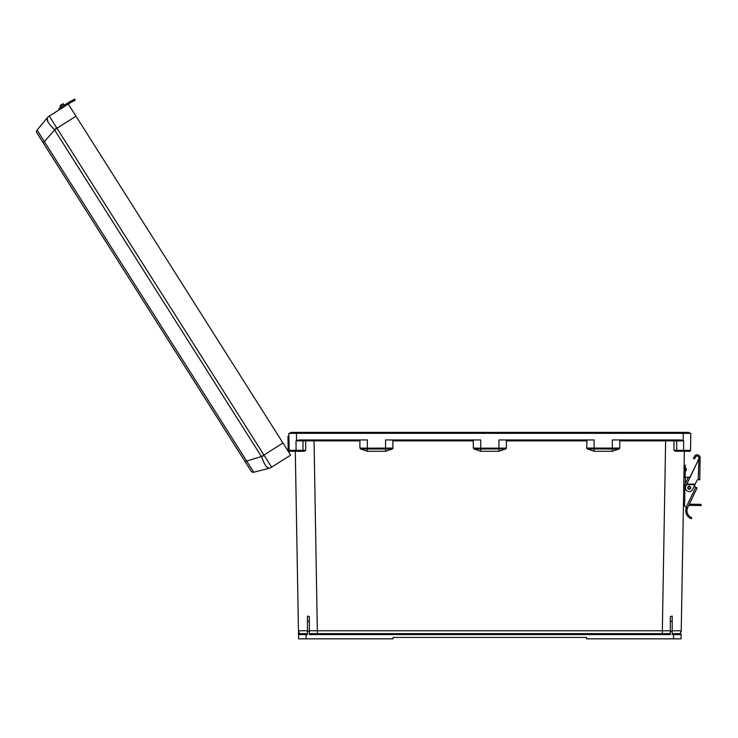 <?xml version="1.0" encoding="UTF-8"?>
<svg xmlns="http://www.w3.org/2000/svg" width="738" height="738" viewBox="0 0 738 738"><rect width="100%" height="100%" fill="white"/><g stroke="black" fill="none" stroke-linecap="round" stroke-linejoin="round"><path stroke-width="1.11" d="M392.745 439.94L392.985 448.067L367.339 448.16L367.339 439.94L299.333 439.94L296.538 440.503L296.418 433.326L290.274 433.326L290.744 432.385L315.449 432.385L315.255 433.326M690.556 448.187L690.519 450.355A0.941 0.941 0 0 1 689.569 451.278L675.685 451.278L673.969 450.355L673.988 440.863L619.763 440.872L619.763 448.067L619.173 448.935L612.337 451.278L612.337 449.018L587.273 448.935L586.692 448.067L619.763 448.067M587.273 448.935L594.108 451.278L612.337 451.278M586.931 439.94L586.692 448.067M586.692 440.872L506.369 440.872L506.369 448.067L505.779 448.935L498.943 451.278L480.724 451.278L473.888 448.935L480.724 449.018L480.724 451.278M392.985 440.872L473.298 440.872L473.298 448.067L473.888 448.935M619.173 448.935L612.337 449.018L612.337 439.94L680.335 439.94L683.13 440.503L683.259 433.326L288.853 433.326L289.158 450.355A0.941 0.941 0 0 0 290.099 451.278L303.982 451.278L305.707 450.355L305.68 440.863L359.913 440.872L359.913 448.067L360.504 448.935L367.339 451.278L385.559 451.278L392.395 448.935L392.985 448.067M314.028 439.94L317.34 630.759L309.36 630.75L309.36 633.647L670.307 633.647L670.307 630.75L662.337 630.759L665.648 439.94M672.198 633.647L680.215 633.647L673.6 633.647L673.6 634.588L672.198 634.588L672.198 616.036L672.198 620.944L670.307 621.368L670.307 616.728L672.198 616.036M295.301 451.278L298.512 634.606L307.469 634.588L307.469 631.285L309.36 631.285L309.36 634.588L670.307 634.588L670.307 631.285L672.198 631.285M298.466 631.857L298.586 638.84L393.077 638.84L393.077 637.429L586.599 637.429L586.599 638.84L673.526 638.84L673.6 634.588L681.156 634.606L681.082 638.84L673.526 638.84M690.703 439.94L690.814 433.326L683.259 433.326L689.393 433.326L688.923 432.385L664.228 432.385L664.421 433.326M684.357 451.278L681.211 631.857M473.298 448.067L480.724 448.16L480.724 439.94L385.559 439.94L385.559 449.018L392.395 448.935M505.779 448.935L480.724 449.018L480.724 448.16L498.943 448.16L498.943 439.94L594.108 439.94L594.108 451.278M674.412 439.94L675.759 439.94A0.941 0.941 -90 0 1 676.7 440.89L673.988 440.863L674.412 439.94M690.814 433.326L690.519 450.355L683.582 450.355L683.665 440.872L676.7 440.89L676.691 450.337L683.582 450.355L683.582 451.278M673.969 450.355L676.691 450.337A0.941 0.941 -90 0 0 677.632 451.278L683.176 451.278M683.277 451.278L689.569 451.278A0.941 0.941 0 0 0 690.519 450.355M670.307 631.285L670.307 621.368M672.198 630.741L681.229 630.759L680.215 633.647A0.941 0.941 0 0 1 681.156 634.606A0.941 0.941 0 0 0 680.215 633.647L677.65 633.647M683.13 440.503L683.665 440.872M498.943 451.278L498.943 448.16L506.369 448.067M506.369 440.872L506.13 439.94M619.763 440.872L619.523 439.94M689.393 432.855L489.838 432.855L490.309 432.385L688.923 432.385M290.274 432.855L664.228 432.385M302.017 633.647L299.453 633.647A0.941 0.941 0 0 0 298.512 634.606A0.941 0.941 0 0 1 299.453 633.647L306.076 633.647L299.453 633.647L298.447 630.759L307.469 630.741M307.469 633.647L306.076 633.647L306.15 638.84M296.095 451.278L296.095 450.355L289.158 450.355A0.941 0.941 0 0 0 290.099 451.278L302.045 451.278A0.941 0.941 -90 0 0 302.977 450.337L296.095 450.355L296.012 440.872L305.68 440.863L305.264 439.94L303.908 439.94A0.941 0.941 -90 0 0 302.977 440.89L302.977 450.337L305.707 450.355M288.853 433.326L288.909 436.333L287.949 436.342L288.161 448.344L289.121 448.326L289.176 451.324M309.36 631.285L309.36 616.728L307.469 616.036L307.469 620.944L307.469 616.036M307.469 631.285L307.469 620.944L309.36 621.368M296.538 440.503L296.012 440.872M473.298 440.872L473.538 439.94M359.913 440.872L360.153 439.94M360.504 448.935L367.339 449.018L367.339 448.16L359.913 448.067M315.449 432.385L489.368 432.385L489.838 432.855L489.368 432.385L290.744 432.385M288.899 452.385A2.039 2.039 0 0 0 286.962 449.331A2.039 2.039 0 0 1 287.995 449.516M288.18 449.617L288.161 448.344M287.654 450.411A1.079 1.079 0 0 1 288.207 451.296A1.079 1.079 0 0 0 287.654 450.411A1.079 1.079 0 0 1 288.207 451.296M41.983 140.903L39.105 136.355M248.392 466.84L246.63 464.045M282.958 443.003L68.302 104.049L49.289 116.087A9.446 9.336 -140.3 0 0 47.066 118.052L37.075 130.1L47.066 118.052C46.328 120.073 48.763 123.919 54.372 129.593L261.584 456.813C264.315 464.303 266.75 468.15 268.9 468.353L253.734 472.228L268.9 468.353A9.446 9.446 0 0 0 271.63 467.172L290.643 455.134L282.958 443.003L263.946 455.042L271.63 467.172A9.446 9.446 0 0 1 268.909 468.344L265.846 465.955M75.986 116.18L56.974 128.227L56.595 127.656L44.381 141.641L253.734 472.228A2.362 2.362 0 0 1 251.16 471.204L36.9 132.877A2.362 2.362 0 0 1 37.075 130.1L44.381 141.641L43.007 142.517M264.296 455.632L245.053 461.564M271.602 467.172A9.446 9.336 75.7 0 1 268.9 468.353M59.437 109.667L58.791 108.652L59.437 109.667L49.289 116.087L56.595 127.656M47.075 118.043A9.446 9.446 0 0 1 49.289 116.087A9.446 9.446 0 0 0 47.075 118.043L47.924 121.835M60.968 107.278L60.202 106.06A0.48 0.48 0 0 1 60.35 105.396A0.48 0.48 0 0 0 60.202 106.06L63.45 104.003A0.48 0.48 0 0 0 62.785 103.855A0.48 0.48 0 0 1 63.45 104.003A0.48 0.48 0 0 0 62.785 103.855A0.48 0.48 0 0 1 63.45 104.003L64.215 105.22M60.35 105.396L62.785 103.855M68.302 104.049L69.704 103.163A22.804 22.804 0 0 1 71.429 102.176L72.536 101.604L71.983 100.534L70.876 101.106L71.632 100.719M69.437 101.918L69.058 102.148A24.003 24.003 0 0 1 70.876 101.106L74.649 99.16L75.202 100.22L72.536 101.604M69.455 101.899L67.997 102.822M58.791 108.652L61.328 107.047L61.964 108.062M69.058 102.148L61.328 107.047M69.704 103.163L71.429 102.176M74.649 99.16L75.202 100.22M690.731 487.809A1.485 1.485 0 0 1 689.218 489.266A1.485 1.485 0 0 1 687.751 487.753A1.485 1.485 0 0 1 689.274 486.296A1.485 1.485 0 0 1 690.731 487.809A1.485 1.485 0 0 1 689.218 489.266A1.485 1.485 0 0 1 687.751 487.753A1.485 1.485 0 0 0 689.218 489.266A1.485 1.485 0 0 0 690.731 487.809A1.504 1.504 0 0 1 689.218 489.285A1.504 1.504 0 0 1 687.742 487.753A1.504 1.504 0 0 1 689.274 486.277A1.504 1.504 0 0 1 690.74 487.809A1.485 1.485 0 0 1 689.218 489.266A1.485 1.485 0 0 1 687.751 487.753M687.622 507.679L686.192 507.181L695.75 487.265L697.096 487.919L687.475 508.012A7.371 7.371 0 0 0 690.417 516.978L691.764 517.652L690.417 516.978L691.764 517.652L691.349 518.777L690.491 518.399M687.475 508.012L686.34 507.615A8.57 8.57 0 0 0 689.993 518.131L691.349 518.777L689.993 518.131L690.417 516.978M685.62 506.978L686.192 507.181L685.62 506.978A1.504 1.504 0 0 1 684.615 505.539L684.975 484.783A1.504 1.504 0 0 1 685.122 484.165L688.084 477.993A1.504 1.504 0 0 1 689.892 477.218L698.914 458.888L686.857 484.017L695.168 484.165L696.912 480.53A1.439 1.439 0 0 1 698.24 479.718L698.932 457.883A1.799 1.799 0 0 0 695.565 456.96L694.44 458.925L693.397 458.326L694.523 456.361A2.998 2.998 0 0 1 700.131 457.901L699.744 479.746L698.249 479.718M688.803 477.283L685.408 477.228L685.288 483.814M695.694 487.246L694.227 486.139M700.113 458.907L698.914 458.888L698.6 459.543M693.397 458.326L694.523 456.361M698.932 457.883A1.799 1.799 0 0 0 695.565 456.96M695.168 484.165L692.65 489.414A3.782 3.782 0 0 1 687.613 491.185A3.782 3.782 0 0 1 685.833 486.148L686.967 483.777M694.882 484.755L686.571 484.617L686.857 484.017M686.709 484.312L695.03 484.46M695.75 487.265L694.172 486.517M684.615 505.539L684.615 505.272A1.504 1.504 0 0 1 683.443 503.777M686.202 469.617L686.183 470.761L686.202 469.617M684.975 484.663L684.643 503.74M684.117 465.198L685.316 465.226L685.104 477.218M688.72 505.373L693.434 505.447L693.452 504.248L689.292 504.183M693.452 504.248L701.1 504.386L701.082 505.585L693.434 505.447M683.905 477.2L685.408 477.228M684.984 484.663L683.775 484.635M317.34 633.647L317.34 630.759L662.337 630.759L662.337 633.647M367.339 451.278L367.339 449.018L385.559 449.018L385.559 451.278M54.511 129.787L56.974 128.227L263.946 455.042L261.473 456.601M690.371 487.8A1.125 1.125 0 0 0 689.264 486.656A1.125 1.125 0 0 0 688.12 487.763A1.125 1.125 0 0 0 689.227 488.907A1.125 1.125 0 0 0 690.371 487.8M698.914 458.529L700.122 458.547M685.215 471.102L686.183 470.761L686.22 468.482M685.87 468.113L685.27 468.104"/></g></svg>
